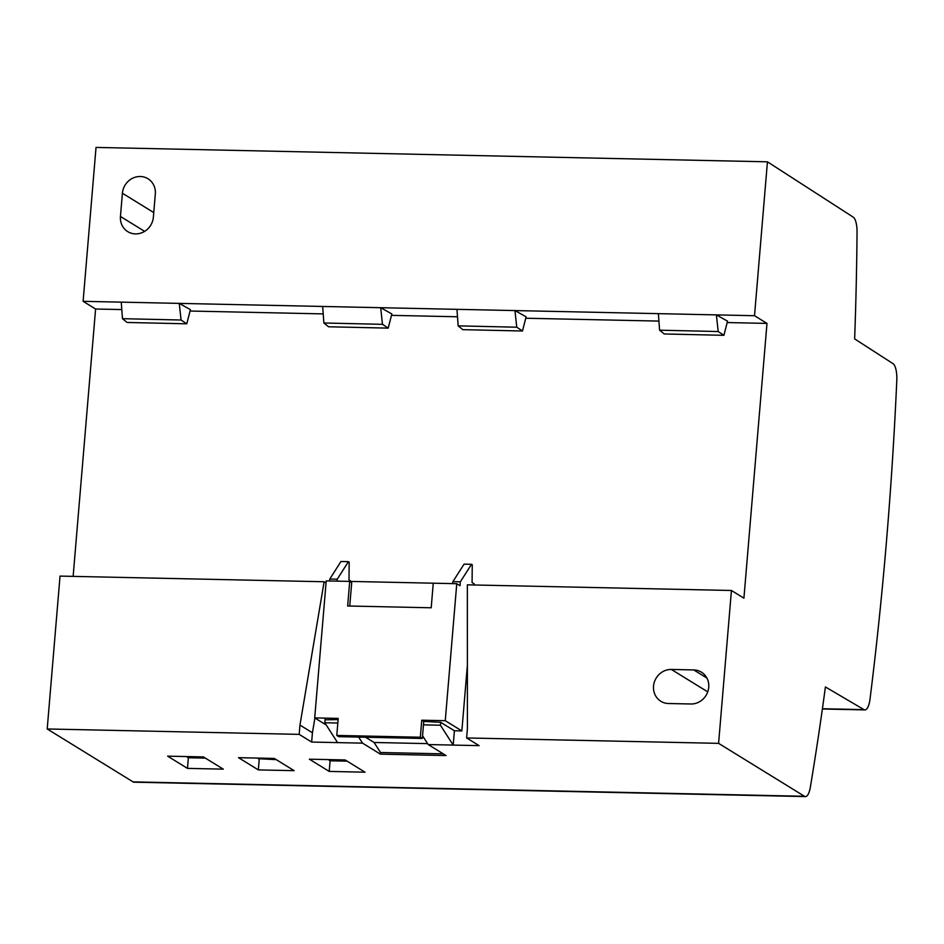 <?xml version="1.0" encoding="UTF-8"?>
<svg xmlns="http://www.w3.org/2000/svg" width="944" height="944" viewBox="0 0 944 944"><rect width="100%" height="100%" fill="white"/><g stroke="black" fill="none" stroke-linecap="round" stroke-linejoin="round"><path stroke-width="1.42" d="M718.596 743.353L731.435 590.484L467.351 584.832L467.398 728.662L466.619 737.948L718.596 743.353L804.453 796.276A15.788 5.145 91.2 0 0 805.421 796.583L134.013 782.187A15.788 5.145 91.2 0 1 133.057 781.88L47.2 728.969L60.038 576.1L324.122 581.752L299.956 725.075L299.177 734.361L311.65 742.055L362.555 743.14L380.397 754.138L380.526 752.51L443.302 753.855M326.046 582.944L324.122 581.752M326.258 725.027L314.706 717.9L338.212 718.408L336.784 735.435L338.778 736.662L422.334 738.456L420.328 737.229L421.767 720.201L423.762 721.428L440.671 722.313L440.423 725.228L423.467 724.862M351.109 581.327L348.997 579.923L349.174 562.128L348.43 561.668L340.961 561.503L329.786 579.038L337.244 579.191L348.43 561.668M671.373 669.449L693.746 669.933A17.37 16.119 121.6 0 1 701.427 672.175A17.37 16.119 121.6 0 1 707.87 691.504A17.37 16.119 121.6 0 1 690.89 703.988L668.517 703.516A17.37 16.119 121.6 0 1 660.835 701.262A17.37 16.119 121.6 0 1 654.393 681.934A17.37 16.119 121.6 0 1 671.373 669.449L707.74 691.881M47.2 728.969L299.177 734.361M311.65 742.055L312.429 732.768L299.956 725.075M312.429 732.768L314.918 718.03M73.136 576.383L95.592 309.018L83.107 301.325L96.028 147.417L767.437 161.813L754.516 315.709L514.952 310.576L516.769 327.214L522.48 331.002L526.115 316.83L514.952 310.576L456.943 309.337L458.17 325.869L516.769 327.214M727.175 322.553L766.988 323.403L743.919 598.177L731.435 590.484M658.912 321.09L525.761 318.234M457.498 316.771L391.477 315.355M323.214 313.892L190.063 311.036M121.8 309.573L95.592 309.018M440.671 722.313L454.394 730.774L461.852 730.927L467.386 665.107M474.112 584.973L474.207 583.864L472.083 582.566L472.26 564.76L471.516 564.3L464.059 564.146L452.872 581.669L452.707 583.616M454.394 730.774L453.191 745.087L479.104 745.642L466.619 737.948M805.421 796.583A15.788 5.145 91.2 0 0 810.318 787.308A1247.107 406.628 91.2 0 0 825.41 686.949L863.984 709.628L822.413 708.732M122.401 193.237L120.454 216.459A17.417 16.178 -58.4 0 0 127.77 231.646A17.417 16.178 -58.4 0 0 153.376 217.167L155.323 193.945A17.417 16.178 -58.4 0 0 148.007 178.77A17.417 16.178 -58.4 0 0 122.401 193.237L153.766 212.577M83.107 301.325L456.943 309.337M863.984 709.628A15.788 5.145 -88.8 0 0 864.905 709.9A15.788 5.145 -88.8 0 0 870.038 698.997A1381.284 450.371 91.2 0 0 896.8 380.349A15.788 5.145 -88.8 0 0 893.036 363.664L854.639 338.896A1247.107 406.628 91.2 0 0 857.046 232.094A15.788 5.145 91.2 0 0 853.234 217.144L767.437 161.813M179.254 303.39L181.071 320.016L186.77 323.804L190.417 309.632L179.254 303.39M121.245 302.139L122.472 318.683L127.11 322.459L186.77 323.804M122.472 318.683L181.071 320.016M766.988 323.403L754.516 315.709M727.541 321.149L716.378 314.895L718.195 331.533L723.895 335.321L727.541 321.149M391.843 313.951L380.68 307.697L382.485 324.335L388.196 328.123L391.843 313.951M658.369 313.656L659.596 330.188L664.234 333.964L723.895 335.321M659.596 330.188L718.195 331.533M522.48 331.002L462.808 329.657L458.17 325.869M322.659 306.458L323.886 322.99L328.536 326.777L388.196 328.123M323.886 322.99L382.485 324.335M274.315 758.445L238.502 757.666L258.337 769.903L294.15 770.67L274.315 758.445M167.631 756.156L187.478 768.381L223.28 769.148L203.444 756.923L167.631 756.156M329.208 771.413L365.021 772.192L345.185 759.955L309.372 759.188L329.208 771.413L330.105 760.793L347.121 761.147M440.423 725.228L453.191 745.087L428.198 744.556L446.04 755.554L380.397 754.138M258.208 758.091L258.267 758.693L275.329 759.059M258.267 758.693L276.25 759.637M258.337 769.903L259.234 759.271M204.459 757.548L186.334 756.557L188.363 757.749L205.379 758.115M187.478 768.381L188.363 757.749M187.337 756.581L187.396 757.182M346.2 760.581L329.137 760.215L330.105 760.793M329.078 759.613L329.137 760.215M452.518 583.604L336.689 581.126M325.078 719.316L324.795 722.75L337.822 723.021M362.555 743.14L358.661 737.087M324.795 722.75L337.563 742.609M380.526 752.51L374.084 742.48L427.608 743.624M365.576 737.24L374.084 742.48M423.526 737.276L422.428 737.252M428.198 744.556L422.558 735.765M337.091 581.02L337.244 579.191M329.621 580.973L329.786 579.038M349.74 606.036L351.711 582.637L349.717 581.41L326.211 580.902L314.706 717.9M338.105 719.588L325.043 719.835M461.852 730.927L445.261 720.697L456.766 583.699L433.261 583.203L431.196 607.783L347.652 605.989L349.717 581.41M423.762 721.428L422.334 738.456M456.766 583.699L460.011 585.705L460.33 581.834L452.872 581.669M471.516 564.3L460.33 581.834M445.261 720.697L421.767 720.201M336.784 735.435L420.328 737.229M706.891 678.028L693.746 669.933M133.057 781.88L804.453 796.276M120.454 216.459L144.633 231.363M864.905 709.9L822.377 708.991"/></g></svg>
